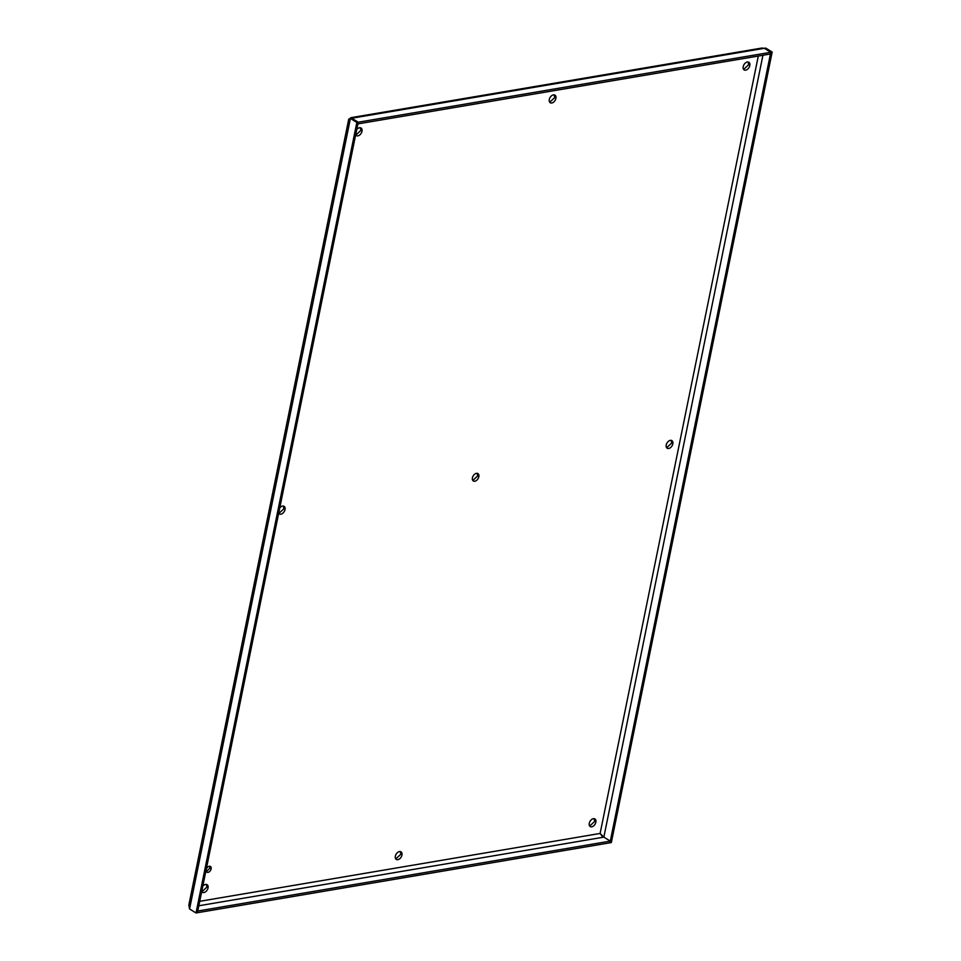 <?xml version="1.0" encoding="UTF-8"?>
<svg xmlns="http://www.w3.org/2000/svg" width="961" height="961" viewBox="0 0 961 961"><rect width="100%" height="100%" fill="white"/><g stroke="black" fill="none" stroke-linecap="round" stroke-linejoin="round"><path stroke-width="1.44" d="M360.375 127.729L360.783 130.492L355.822 135.117M206.423 884.42L206.843 887.171L201.87 891.796M594.222 818.7L594.643 821.451L589.67 826.076M748.175 62.021L748.595 64.771L743.622 69.396M400.329 851.554L400.749 854.317L395.776 858.942M554.269 94.875L554.689 97.638L549.716 102.25M477.233 473.329L477.629 475.983L472.812 480.488M283.399 506.075L283.819 508.837L278.846 513.45M671.198 440.354L671.619 443.117L666.646 447.73M209.714 866.233L209.918 868.143L206.375 871.639M350.801 117.698L358.225 122.203L351.774 118.227L764.343 48.302L770.794 52.29L772.163 52.05L611.328 842.569L197.401 912.722L197.738 911.028L610.307 841.115L609.959 842.797L770.794 52.29L770.446 53.984L357.888 123.897L358.225 122.203L770.794 52.29L764.343 48.302L761.821 48.05L350.801 117.698L350.032 118.539M602.211 836.31L600.12 833.451L758.289 56.038M593.381 818.7A4.469 2.895 -58.3 0 1 594.907 818.952A4.469 2.895 -58.3 0 1 595.856 822.196A4.469 2.895 -58.3 0 1 591.736 826.82A4.469 2.895 -58.3 0 1 590.21 826.568A4.469 2.895 -58.3 0 1 589.261 823.325A4.469 2.895 -58.3 0 1 593.381 818.7M196.02 912.95L189.569 908.974L188.836 905.07L348.735 119.14L350.405 118.455L356.855 122.431L358.225 122.203L197.401 912.722L196.02 912.95L356.855 122.431M198.807 905.767L603.856 837.127L600.12 833.451L199.72 901.31M209.27 866.269A3.351 2.174 -58.3 0 1 210.411 866.45A3.351 2.174 -58.3 0 1 211.12 868.888A3.351 2.174 -58.3 0 1 208.032 872.36A3.351 2.174 -58.3 0 1 206.891 872.168A3.351 2.174 -58.3 0 1 206.171 869.729A3.351 2.174 -58.3 0 1 209.27 866.269M478.83 476.74A4.349 2.811 -58.3 0 1 474.818 481.221A4.349 2.811 -58.3 0 1 473.341 480.98A4.349 2.811 -58.3 0 1 472.416 477.821A4.349 2.811 -58.3 0 1 476.428 473.329A4.349 2.811 -58.3 0 1 477.905 473.581A4.349 2.811 -58.3 0 1 478.83 476.74M401.95 855.062A4.469 2.895 -58.3 0 1 397.83 859.675A4.469 2.895 -58.3 0 1 396.304 859.422A4.469 2.895 -58.3 0 1 395.355 856.179A4.469 2.895 -58.3 0 1 399.476 851.566A4.469 2.895 -58.3 0 1 401.001 851.818A4.469 2.895 -58.3 0 1 401.95 855.062M356.723 129.579A4.469 2.895 -58.3 0 1 359.522 127.741A4.469 2.895 -58.3 0 1 361.048 127.993A4.469 2.895 -58.3 0 1 361.997 131.237A4.469 2.895 -58.3 0 1 357.876 135.861A4.469 2.895 -58.3 0 1 356.351 135.609A4.469 2.895 -58.3 0 1 355.654 134.864M749.808 65.516A4.469 2.895 -58.3 0 1 745.676 70.141A4.469 2.895 -58.3 0 1 744.162 69.889A4.469 2.895 -58.3 0 1 743.201 66.633A4.469 2.895 -58.3 0 1 747.334 62.021A4.469 2.895 -58.3 0 1 748.859 62.273A4.469 2.895 -58.3 0 1 749.808 65.516M202.783 886.27A4.469 2.895 -58.3 0 1 205.57 884.42A4.469 2.895 -58.3 0 1 207.095 884.673A4.469 2.895 -58.3 0 1 208.044 887.916A4.469 2.895 -58.3 0 1 203.924 892.541A4.469 2.895 -58.3 0 1 202.399 892.288A4.469 2.895 -58.3 0 1 201.702 891.544M670.358 440.354A4.469 2.895 -58.3 0 1 671.883 440.618A4.469 2.895 -58.3 0 1 672.832 443.862A4.469 2.895 -58.3 0 1 668.7 448.475A4.469 2.895 -58.3 0 1 667.186 448.222A4.469 2.895 -58.3 0 1 666.225 444.979A4.469 2.895 -58.3 0 1 670.358 440.354M279.759 507.925A4.469 2.895 -58.3 0 1 282.546 506.075A4.469 2.895 -58.3 0 1 284.072 506.327A4.469 2.895 -58.3 0 1 285.021 509.582A4.469 2.895 -58.3 0 1 280.9 514.195A4.469 2.895 -58.3 0 1 279.375 513.943A4.469 2.895 -58.3 0 1 278.678 513.198M555.902 98.382A4.469 2.895 -58.3 0 1 551.77 102.995A4.469 2.895 -58.3 0 1 550.257 102.743A4.469 2.895 -58.3 0 1 549.296 99.5A4.469 2.895 -58.3 0 1 553.428 94.875A4.469 2.895 -58.3 0 1 554.953 95.127A4.469 2.895 -58.3 0 1 555.902 98.382M764.343 48.302L765.713 48.074L772.163 52.05M351.774 118.227L350.405 118.455L189.569 908.974M762.926 55.257L603.856 837.127L610.307 841.115M600.901 834.508L600.241 833.776"/></g></svg>

